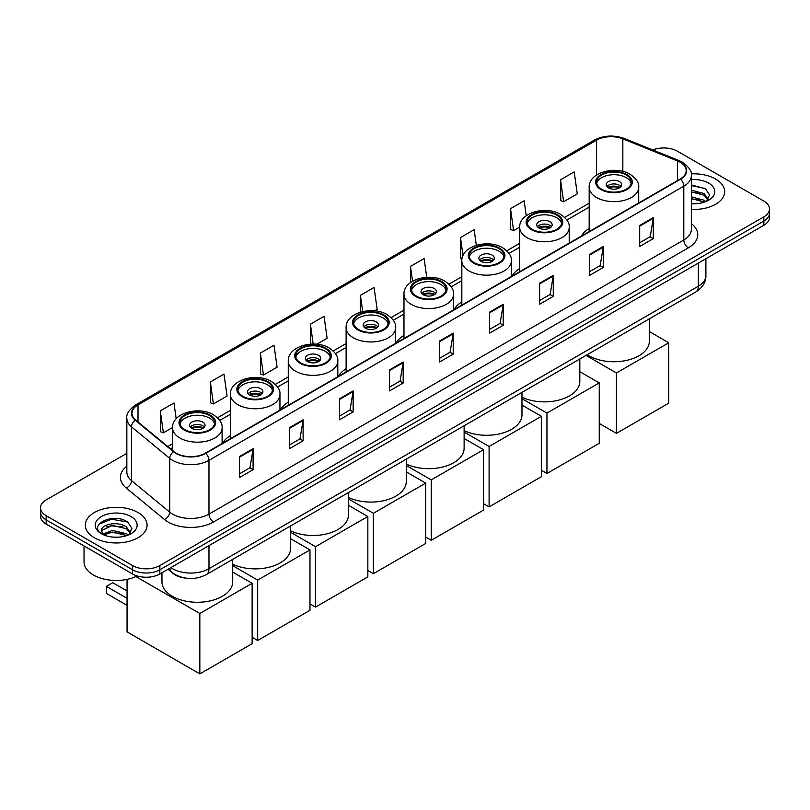 <?xml version="1.0" encoding="UTF-8"?>
<svg xmlns="http://www.w3.org/2000/svg" width="810" height="810" viewBox="0 0 810 810"><rect width="100%" height="100%" fill="white"/><g stroke="black" fill="none" stroke-linecap="round" stroke-linejoin="round"><path stroke-width="1.21" d="M230.425 435.567A34.091 19.683 0 0 0 222.669 443.181M288.269 402.165A34.091 19.683 0 0 0 280.523 409.779M346.123 368.763A34.091 19.683 0 0 0 338.377 376.377M403.977 335.36A34.091 19.683 0 0 0 396.222 342.974M461.832 301.958A34.091 19.683 0 0 0 454.076 309.572M519.686 268.555A34.091 19.683 0 0 0 511.93 276.18M589.174 228.44A34.091 19.683 0 0 0 581.428 236.054M185.369 578.087A19.298 11.137 180 0 1 173.168 573.531L167.994 569.278M126.846 453.337L46.15 499.922A19.298 11.137 0 0 0 40.5 507.809L40.5 516.203A19.298 11.137 0 0 0 46.15 524.08L132.567 573.976A19.298 11.137 0 0 0 159.853 573.976L763.85 225.261A19.298 11.137 0 0 0 769.5 217.384L769.5 213.182A19.298 11.137 0 0 1 763.85 221.059A19.298 11.137 0 0 0 769.5 213.182L769.5 208.98A19.298 11.137 0 0 0 763.85 201.103L677.433 151.217A19.298 11.137 0 0 0 652.759 149.951M40.5 507.809A19.298 11.137 0 0 0 46.15 515.687L132.567 565.572A19.298 11.137 0 0 0 159.853 565.572L159.853 569.774L763.85 221.059L159.853 569.774A19.298 11.137 0 0 1 132.567 569.774A19.298 11.137 0 0 0 159.853 569.774L159.853 573.976M46.15 515.687L46.15 519.878L132.567 569.774L46.15 519.878A19.298 11.137 0 0 1 40.5 512.001A19.298 11.137 0 0 0 46.15 519.878L46.15 524.08M715.635 179.05A30.871 17.82 0 0 0 691.213 173.887A30.871 17.82 0 0 1 715.635 179.05A30.871 17.82 0 0 1 724.677 191.656A30.871 17.82 0 0 0 715.635 179.05M138.024 512.527A30.871 17.82 0 0 0 104.379 508.67A30.871 17.82 0 0 0 85.323 525.133A30.871 17.82 0 0 0 94.365 537.739A30.871 17.82 0 0 0 128.01 541.606A30.871 17.82 0 0 0 147.066 525.133A30.871 17.82 0 0 0 138.024 512.527A30.871 17.82 0 0 0 104.379 508.67A30.871 17.82 0 0 0 85.323 525.133A30.871 17.82 0 0 0 94.365 537.739A30.871 17.82 0 0 0 128.01 541.606A30.871 17.82 0 0 0 147.066 525.133A30.871 17.82 0 0 0 138.024 512.527M680.167 162.243A20.584 11.887 180 0 1 686.192 170.647A20.584 11.887 180 0 1 680.167 179.05L205.335 453.185A20.584 11.887 180 0 1 173.927 451.595L135.715 420.096A20.584 11.887 180 0 1 131.99 413.272A20.584 11.887 180 0 1 138.014 404.878L596.484 140.181A20.584 11.887 180 0 1 622.839 138.854L677.413 160.906A20.584 11.887 180 0 1 680.167 162.243M680.521 162.03A21.101 12.18 0 0 0 677.707 160.663L623.143 138.611A21.101 12.18 0 0 0 596.12 139.968L137.649 404.666A21.101 12.18 0 0 0 135.29 420.258L173.502 451.767A21.101 12.18 0 0 0 205.7 453.397L680.521 179.253A21.101 12.18 0 0 0 680.521 162.03M239.446 456.546L239.446 477.556L253.095 469.678L253.095 448.669L239.446 456.546M239.446 473.83L249.956 467.765L253.034 449.368A5.143 2.967 -120 0 0 253.095 448.669M249.865 467.815L253.095 469.678M289.474 427.66L289.474 448.669L303.122 440.792L303.122 419.783L289.474 427.66M289.474 444.943L299.983 438.878L303.061 420.481A5.143 2.967 -120 0 0 303.122 419.783M299.892 438.929L303.122 440.792M339.511 398.783L339.511 419.783L353.15 411.905L353.15 390.906L339.511 398.783M339.511 416.056L350.011 409.992L353.099 391.594A5.143 2.967 -120 0 0 353.15 390.906M349.92 410.042L353.15 411.905M389.539 369.897L389.539 390.906L403.177 383.029L403.177 362.019L389.539 369.897M389.539 387.17L400.049 381.105L403.127 362.718A5.143 2.967 -120 0 0 403.177 362.019M399.958 381.166L403.177 383.029M639.687 225.474L639.687 246.483L653.326 238.606L653.326 217.596L639.687 225.474M639.687 242.757L650.197 236.682L653.275 218.295A5.143 2.967 -120 0 0 653.326 217.596M650.096 236.743L653.326 238.606M589.65 254.36L589.65 275.37L603.298 267.482L603.298 246.483L589.65 254.36M589.65 271.633L600.159 265.569L603.247 247.182A5.143 2.967 -120 0 0 603.298 246.483M600.068 265.619L603.298 267.482M539.622 283.247L539.622 304.246L553.271 296.369L553.271 275.359L539.622 283.247M539.622 300.52L550.132 294.455L553.21 276.058A5.143 2.967 -120 0 0 553.271 275.359M550.041 294.506L553.271 296.369M489.594 312.123L489.594 333.133L503.243 325.255L503.243 304.246L489.594 312.123M489.594 329.407L500.104 323.342L503.182 304.945A5.143 2.967 -120 0 0 503.243 304.246M500.013 323.392L503.243 325.255M439.567 341.01L439.567 362.019L453.215 354.142L453.215 333.133L439.567 341.01M439.567 358.293L450.076 352.218L453.154 333.831A5.143 2.967 -120 0 0 453.215 333.133M449.985 352.279L453.215 354.142M691.335 209.415A30.871 17.82 0 0 0 724.677 191.656A30.871 17.82 0 0 1 691.335 209.415M159.853 565.572L763.85 216.857A19.298 11.137 0 0 0 769.5 208.98M260.364 353.089L263.452 375.04L277.091 367.163L274.013 345.212L260.364 353.089L260.587 373.967M210.337 381.976L213.415 403.927L227.063 396.05L223.985 374.099L210.337 381.976L210.559 402.853M176.175 418.81L173.958 402.985L160.309 410.862L160.532 431.74M426.728 277.303L424.106 258.562L410.457 266.439L410.457 282.589M476.32 245.308L474.133 229.675L460.485 237.553L460.708 258.43M526.257 215.723L524.161 200.789L510.513 208.666L510.735 229.544M560.55 179.779L563.628 201.731L577.267 193.853L574.189 171.902L560.55 179.779L560.763 200.667M316.791 344.24L327.118 338.276L324.041 316.325L310.402 324.202L310.402 344.149M374.645 310.837L377.156 309.39L374.068 287.439L360.43 295.316L360.43 312.164M360.43 295.316L362.708 311.556M410.457 266.439L412.533 281.232M461.983 258.906L460.485 258.349M460.485 237.553L463.006 255.514M510.513 208.666L513.601 230.617L519.686 227.104M513.601 230.617L510.513 229.463M563.628 201.731L560.55 200.586M310.402 324.202L313.186 344.058M263.452 375.04L260.364 373.886M213.415 403.927L210.337 402.772M160.309 410.862L163.387 432.803L172.57 427.508M163.387 432.803L160.309 431.659M691.335 203.543L695.172 203.735M691.335 196.87L704.082 200.222L705.783 201.589M691.335 198.531L704.386 202.105M691.335 190.198L704.082 193.56L708.264 199.321M691.335 191.869L704.082 195.22L707.93 199.756M691.335 203.674A20.969 12.11 0 0 0 708.639 200.212A20.969 12.11 0 0 0 708.639 183.09A20.969 12.11 0 0 0 691.335 179.628M706.279 201.386L709.57 194.937L705.409 188.669L691.335 184.923M691.335 185.571L705.125 188.487M691.335 192.243L700.488 193.387M691.335 198.916L700.488 200.06M626.221 175A17.364 10.024 0 0 0 607.297 172.834A17.364 10.024 0 0 0 596.575 182.098A17.364 10.024 0 0 0 601.658 189.186A17.364 10.024 0 0 0 620.592 191.352A17.364 10.024 0 0 0 631.304 182.098A17.364 10.024 0 0 0 626.221 175M631.162 183.404A17.364 10.024 0 0 0 626.221 177.633A17.364 10.024 0 0 0 608.361 175.223A17.364 10.024 0 0 0 596.727 183.404M587.21 354.709A35.377 20.422 0 0 0 588.931 355.772A35.377 20.422 0 0 0 627.477 360.197A35.377 20.422 0 0 0 649.316 341.324L649.316 318.846M619.397 181.572A7.715 4.455 0 0 0 610.983 180.6A7.715 4.455 0 0 0 606.224 184.72A7.715 4.455 0 0 0 608.482 187.869A7.715 4.455 0 0 0 616.896 188.841A7.715 4.455 0 0 0 621.665 184.72A7.715 4.455 0 0 0 619.397 181.572M620.976 186.553A7.715 4.455 0 0 0 619.397 185.247A7.715 4.455 0 0 0 606.913 186.553M607.702 187.343A10.287 5.943 180 0 1 619.721 187.161L619.721 187.667M608.553 187.91A9.001 5.194 180 0 1 618.799 187.697L619.721 187.161M618.648 188.254L618.799 187.697M616.44 433.36L616.44 372.964L668.746 342.772L668.746 403.167L616.44 433.36L599.248 423.438M616.44 372.964L586.005 355.398M649.316 331.553L668.746 342.772M556.723 215.126A17.364 10.024 0 0 0 537.799 212.949A17.364 10.024 0 0 0 527.077 222.213A17.364 10.024 0 0 0 532.17 229.311A17.364 10.024 0 0 0 551.094 231.478A17.364 10.024 0 0 0 561.816 222.213A17.364 10.024 0 0 0 556.723 215.126M561.664 223.53A17.364 10.024 0 0 0 556.723 217.748A17.364 10.024 0 0 0 538.863 215.349A17.364 10.024 0 0 0 527.229 223.53M521.974 397.224A35.377 20.422 0 0 0 559.548 399.917A35.377 20.422 0 0 0 579.818 381.449L579.818 358.972M549.899 221.687A7.715 4.455 0 0 0 541.495 220.725A7.715 4.455 0 0 0 536.726 224.846A7.715 4.455 0 0 0 538.984 227.995A7.715 4.455 0 0 0 547.398 228.957A7.715 4.455 0 0 0 552.167 224.846A7.715 4.455 0 0 0 549.899 221.687M551.478 226.678A7.715 4.455 0 0 0 549.899 225.372A7.715 4.455 0 0 0 537.415 226.678M538.215 227.468A10.287 5.943 180 0 1 550.233 227.276L550.233 227.792M539.055 228.035A9.001 5.194 180 0 1 549.301 227.812L550.233 227.276M549.15 228.379L549.301 227.812M546.952 473.485L546.952 413.09L599.248 382.897L599.248 443.293L546.952 473.485L541.394 470.286M546.952 413.09L521.974 398.672M579.818 371.679L599.248 382.897M498.869 248.528A17.364 10.024 0 0 0 479.945 246.351A17.364 10.024 0 0 0 469.223 255.616A17.364 10.024 0 0 0 474.316 262.703A17.364 10.024 0 0 0 493.239 264.88A17.364 10.024 0 0 0 503.962 255.616A17.364 10.024 0 0 0 498.869 248.528M503.81 256.932A17.364 10.024 0 0 0 498.869 251.151A17.364 10.024 0 0 0 481.018 248.751A17.364 10.024 0 0 0 469.375 256.932M464.12 430.626A35.377 20.422 0 0 0 501.704 433.32A35.377 20.422 0 0 0 521.974 414.852L521.974 392.374M492.055 255.089A7.715 4.455 0 0 0 483.641 254.127A7.715 4.455 0 0 0 478.872 258.248A7.715 4.455 0 0 0 481.14 261.397A7.715 4.455 0 0 0 489.544 262.359A7.715 4.455 0 0 0 494.313 258.248A7.715 4.455 0 0 0 492.055 255.089M493.624 260.081A7.715 4.455 0 0 0 492.055 258.765A7.715 4.455 0 0 0 479.56 260.081M480.36 260.871A10.287 5.943 180 0 1 492.379 260.678L492.379 261.195M481.201 261.427A9.001 5.194 180 0 1 491.447 261.215L492.379 260.678M491.295 261.782L491.447 261.215M489.098 506.888L489.098 446.492L541.394 416.3L541.394 476.695L489.098 506.888L483.55 503.688M489.098 446.492L464.12 432.074M521.974 405.081L541.394 416.3M441.025 281.931A17.364 10.024 0 0 0 422.091 279.754A17.364 10.024 0 0 0 411.379 289.018A17.364 10.024 0 0 0 416.462 296.106A17.364 10.024 0 0 0 435.385 298.283A17.364 10.024 0 0 0 446.108 289.018A17.364 10.024 0 0 0 441.025 281.931M445.956 290.334A17.364 10.024 0 0 0 441.025 284.553A17.364 10.024 0 0 0 423.164 282.153A17.364 10.024 0 0 0 411.52 290.334M406.266 464.029A35.377 20.422 0 0 0 443.85 466.722A35.377 20.422 0 0 0 464.12 448.254L464.12 425.766M434.2 288.492A7.715 4.455 0 0 0 425.787 287.53A7.715 4.455 0 0 0 421.028 291.641A7.715 4.455 0 0 0 423.286 294.8A7.715 4.455 0 0 0 431.7 295.761A7.715 4.455 0 0 0 436.458 291.641A7.715 4.455 0 0 0 434.2 288.492M435.77 293.483A7.715 4.455 0 0 0 434.2 292.167A7.715 4.455 0 0 0 421.706 293.483M422.506 294.273A10.287 5.943 180 0 1 434.524 294.081L434.524 294.597M423.346 294.83A9.001 5.194 180 0 1 433.593 294.617L434.524 294.081M433.441 295.174L433.593 294.617M431.244 540.29L431.244 479.895L483.55 449.692L483.55 510.087L431.244 540.29L425.695 537.081M431.244 479.895L406.266 465.477M464.12 438.483L483.55 449.692M383.171 315.333A17.364 10.024 0 0 0 364.247 313.156A17.364 10.024 0 0 0 353.524 322.421A17.364 10.024 0 0 0 358.607 329.508A17.364 10.024 0 0 0 377.531 331.685A17.364 10.024 0 0 0 388.253 322.421A17.364 10.024 0 0 0 383.171 315.333M388.101 323.737A17.364 10.024 0 0 0 383.171 317.955A17.364 10.024 0 0 0 365.31 315.546A17.364 10.024 0 0 0 353.676 323.737M348.411 497.421A35.377 20.422 0 0 0 385.995 500.124A35.377 20.422 0 0 0 406.266 481.656L406.266 459.169M376.346 321.894A7.715 4.455 0 0 0 367.932 320.932A7.715 4.455 0 0 0 363.174 325.043A7.715 4.455 0 0 0 365.432 328.192A7.715 4.455 0 0 0 373.845 329.164A7.715 4.455 0 0 0 378.604 325.043A7.715 4.455 0 0 0 376.346 321.894M377.916 326.886A7.715 4.455 0 0 0 376.346 325.569A7.715 4.455 0 0 0 363.862 326.886M364.652 327.675A10.287 5.943 180 0 1 376.67 327.483L376.67 327.999M365.492 328.232A9.001 5.194 180 0 1 375.749 328.02L376.67 327.483M375.587 328.576L375.749 328.02M373.39 573.693L373.39 513.297L425.695 483.094L425.695 543.49L373.39 573.693L367.841 570.483M373.39 513.297L348.411 498.869M406.266 471.876L425.695 483.094M325.316 348.725A17.364 10.024 0 0 0 306.393 346.558A17.364 10.024 0 0 0 295.67 355.823A17.364 10.024 0 0 0 300.753 362.91A17.364 10.024 0 0 0 319.687 365.087A17.364 10.024 0 0 0 330.399 355.823A17.364 10.024 0 0 0 325.316 348.725M330.257 357.129A17.364 10.024 0 0 0 325.316 351.358A17.364 10.024 0 0 0 307.456 348.948A17.364 10.024 0 0 0 295.822 357.129M290.557 530.823A35.377 20.422 0 0 0 328.141 533.527A35.377 20.422 0 0 0 348.411 515.049L348.411 492.571M318.492 355.296A7.715 4.455 0 0 0 310.078 354.324A7.715 4.455 0 0 0 305.319 358.445A7.715 4.455 0 0 0 307.577 361.594A7.715 4.455 0 0 0 315.991 362.566A7.715 4.455 0 0 0 320.76 358.445A7.715 4.455 0 0 0 318.492 355.296M320.072 360.288A7.715 4.455 0 0 0 318.492 358.972A7.715 4.455 0 0 0 306.008 360.288M306.798 361.068A10.287 5.943 180 0 1 318.816 360.885L318.816 361.392M307.648 361.635A9.001 5.194 180 0 1 317.895 361.422L318.816 360.885M317.743 361.979L317.895 361.422M315.535 607.085L315.535 546.699L367.841 516.496L367.841 576.892L315.535 607.085L309.987 603.885M315.535 546.699L290.557 532.271M348.411 505.278L367.841 516.496M267.462 382.128A17.364 10.024 0 0 0 248.538 379.961A17.364 10.024 0 0 0 237.816 389.225A17.364 10.024 0 0 0 242.909 396.313A17.364 10.024 0 0 0 261.833 398.479A17.364 10.024 0 0 0 272.555 389.225A17.364 10.024 0 0 0 267.462 382.128M272.403 390.531A17.364 10.024 0 0 0 267.462 384.76A17.364 10.024 0 0 0 249.601 382.35A17.364 10.024 0 0 0 237.968 390.531M232.713 564.226A35.377 20.422 0 0 0 270.287 566.919A35.377 20.422 0 0 0 290.557 548.451L290.557 525.973M260.638 388.699A7.715 4.455 0 0 0 252.234 387.727A7.715 4.455 0 0 0 247.465 391.848A7.715 4.455 0 0 0 249.723 394.996A7.715 4.455 0 0 0 258.137 395.958A7.715 4.455 0 0 0 262.906 391.848A7.715 4.455 0 0 0 260.638 388.699M262.217 393.68A7.715 4.455 0 0 0 260.638 392.374A7.715 4.455 0 0 0 248.154 393.68M248.943 394.47A10.287 5.943 180 0 1 260.972 394.288L260.972 394.794M249.794 395.037A9.001 5.194 180 0 1 260.04 394.824L260.972 394.288M259.889 395.381L260.04 394.824M257.681 640.487L257.681 580.092L309.987 549.899L309.987 610.294L257.681 640.487L252.133 637.288M257.681 580.092L232.713 565.674M290.557 538.68L309.987 549.899M209.608 415.53A17.364 10.024 0 0 0 190.684 413.353A17.364 10.024 0 0 0 179.962 422.617A17.364 10.024 0 0 0 185.055 429.715A17.364 10.024 0 0 0 203.978 431.882A17.364 10.024 0 0 0 214.701 422.617A17.364 10.024 0 0 0 209.608 415.53M214.549 423.934A17.364 10.024 0 0 0 209.608 418.152A17.364 10.024 0 0 0 191.757 415.753A17.364 10.024 0 0 0 180.114 423.934M161.959 572.761L161.959 581.853A35.377 20.422 0 0 0 172.317 596.302A35.377 20.422 0 0 0 210.873 600.726A35.377 20.422 0 0 0 232.713 581.853L232.713 559.376M202.794 422.091A7.715 4.455 0 0 0 194.38 421.129A7.715 4.455 0 0 0 189.611 425.25A7.715 4.455 0 0 0 191.879 428.399A7.715 4.455 0 0 0 200.283 429.361A7.715 4.455 0 0 0 205.052 425.25A7.715 4.455 0 0 0 202.794 422.091M204.363 427.083A7.715 4.455 0 0 0 202.794 425.776A7.715 4.455 0 0 0 190.299 427.083M191.099 427.872A10.287 5.943 180 0 1 203.118 427.68L203.118 428.196M191.94 428.439A9.001 5.194 180 0 1 202.186 428.217L203.118 427.68M202.034 428.784L202.186 428.217M127.059 605.353L106.373 593.406L106.373 586.369L127.059 598.317M199.837 673.89L199.837 613.494L252.133 583.301L252.133 643.697L199.837 673.89L127.059 631.881L127.059 579.373M199.837 613.494L135.888 576.578M232.713 572.083L252.133 583.301M106.373 586.369L112.732 582.694L127.059 590.966M84.037 545.96L84.037 561.897A32.157 18.569 0 0 0 93.454 575.029A32.157 18.569 0 0 0 137.204 575.951M112.711 537.071L117.551 537.212M103.072 533.992L112.428 530.428L126.471 533.709L128.172 535.076M103.933 534.894L112.428 532.089L126.775 535.582M103.214 534.64L101.716 531.117A14.539 8.394 0 0 0 104.055 535.005M130.643 532.808L126.471 527.037C117.744 520.526 99.792 524.546 101.716 531.117L101.655 530.479M101.746 531.33L102.151 530.246L112.428 525.427L126.471 528.707L130.319 533.243M128.668 534.863L131.949 528.414L127.798 522.156C113.086 511.576 86.943 525.518 102.04 534.053L102.789 534.519M131.018 516.577A20.969 12.11 0 0 0 101.361 516.577A20.969 12.11 0 0 0 101.361 533.699A20.969 12.11 0 0 0 131.018 533.699A20.969 12.11 0 0 0 131.018 516.577M98.972 524.262L111.284 519.21L127.514 521.964M106.667 526.713L111.284 525.872L122.867 526.865M106.667 533.385L111.284 532.545L122.867 533.537M170.859 567.618A25.728 14.853 0 0 0 172.591 568.721A25.728 14.853 0 0 0 208.98 568.721L698.352 286.183A25.728 14.853 0 0 0 705.895 275.683C706.077 282.062 702.675 287.53 695.689 292.076L206.307 574.614A12.869 7.432 60 0 0 208.98 568.721L208.98 545.616M698.352 263.078L698.352 286.183A12.869 7.432 60 0 1 695.689 292.076M169.816 568.225A12.869 8.606 129.5 0 0 172.064 572.407L168.156 569.187M763.85 225.261L763.85 216.857M132.567 573.976L132.567 565.572M691.335 223.58A32.157 18.569 180 0 1 688.348 247.85L213.526 521.984A6.429 3.716 60 0 1 208.98 514.107L683.802 239.973A25.728 14.853 0 0 0 691.335 229.463L691.335 175.689A25.728 14.853 180 0 1 683.802 186.189A6.429 3.716 -120 0 0 680.521 179.253M213.526 521.984A32.157 18.569 180 0 1 168.045 521.984A32.157 18.569 180 0 1 164.44 519.504L126.228 487.995A32.157 18.569 180 0 1 126.846 466.206M172.591 514.107A25.728 14.853 0 0 0 208.98 514.107L208.98 460.333A25.728 14.853 180 0 1 169.705 458.349L131.493 426.84A25.728 14.853 180 0 1 126.846 418.314L126.846 472.098A25.728 14.853 0 0 0 131.493 480.613L169.705 512.122A25.728 14.853 0 0 0 172.591 514.107M691.335 175.689C692.196 171.669 689.239 167.184 682.465 162.243L679.084 160.593A6.429 3.017 112 0 0 677.707 160.663M679.084 160.593L624.52 138.54C613.858 134.764 603.744 135.31 594.176 140.181A6.429 3.716 60 0 1 596.12 139.968M137.649 404.666A6.429 3.716 -120 0 0 135.715 404.868C129.033 409.668 126.076 414.153 126.846 418.314M135.29 420.258A6.429 4.303 129.5 0 0 131.493 426.84L131.493 480.613A6.429 4.303 -50.5 0 1 126.228 487.995M624.52 138.54A6.429 3.017 112 0 0 623.143 138.611M173.502 451.767A6.429 4.303 129.5 0 0 169.705 458.349L169.705 512.122A6.429 4.303 -50.5 0 1 164.44 519.504M205.7 453.397A6.429 3.716 60 0 1 208.98 460.333L683.802 186.189L683.802 239.973A6.429 3.716 60 0 0 688.348 247.85M138.014 404.878L138.014 421.99M677.413 160.906L677.413 180.63M622.839 138.854L622.839 171.406M596.484 140.181L596.484 175.092M589.174 203.219L564.631 217.394M519.686 243.344L506.776 250.796M461.832 276.747L448.922 284.199M403.977 310.139L391.068 317.591M346.123 343.541L333.224 350.993M288.269 376.944L275.37 384.396M230.425 410.346L217.515 417.798M172.57 443.748L167.761 446.523M439.567 341.678L453.154 333.831M489.594 312.792L503.182 304.945M539.622 283.905L553.21 276.058M589.65 255.018L603.247 247.182M639.687 226.142L653.275 218.295M389.539 370.565L403.127 362.718M339.511 399.441L353.099 391.594M289.474 428.328L303.061 420.481M239.446 457.215L253.034 449.368M600.979 189.581A18.336 10.581 0 0 0 626.899 189.581A18.336 10.581 0 0 0 626.899 174.606A18.336 10.581 0 0 0 600.979 174.606A18.336 10.581 0 0 0 600.979 189.581M638.705 202.986L638.705 187.343A24.766 14.296 180 0 1 623.417 200.556A24.766 14.296 180 0 1 596.433 197.458A24.766 14.296 180 0 1 589.174 187.343L589.174 231.579M531.481 229.696A18.336 10.581 0 0 0 557.412 229.696A18.336 10.581 0 0 0 557.412 214.731A18.336 10.581 0 0 0 531.481 214.731A18.336 10.581 0 0 0 531.481 229.696M569.207 243.101L569.207 227.468A24.766 14.296 180 0 1 553.918 240.681A24.766 14.296 180 0 1 526.935 237.573A24.766 14.296 180 0 1 519.686 227.468L519.686 271.704M473.627 263.098A18.336 10.581 0 0 0 499.557 263.098A18.336 10.581 0 0 0 499.557 248.133A18.336 10.581 0 0 0 473.627 248.133A18.336 10.581 0 0 0 473.627 263.098M511.353 276.504L511.353 260.871A24.766 14.296 180 0 1 496.074 274.074A24.766 14.296 180 0 1 469.081 270.975A24.766 14.296 180 0 1 461.832 260.871L461.832 305.097M415.783 296.5A18.336 10.581 0 0 0 441.703 296.5A18.336 10.581 0 0 0 441.703 281.536A18.336 10.581 0 0 0 415.783 281.536A18.336 10.581 0 0 0 415.783 296.5M453.509 309.906L453.509 294.273A24.766 14.296 180 0 1 438.22 307.476A24.766 14.296 180 0 1 411.227 304.378A24.766 14.296 180 0 1 403.977 294.273L403.977 338.499M357.929 329.903A18.336 10.581 0 0 0 383.849 329.903A18.336 10.581 0 0 0 383.849 314.938A18.336 10.581 0 0 0 357.929 314.938A18.336 10.581 0 0 0 357.929 329.903M395.655 343.308L395.655 327.675A24.766 14.296 180 0 1 380.366 340.878A24.766 14.296 180 0 1 353.383 337.78A24.766 14.296 180 0 1 346.123 327.675L346.123 371.901M300.075 363.305A18.336 10.581 0 0 0 325.995 363.305A18.336 10.581 0 0 0 325.995 348.341A18.336 10.581 0 0 0 300.075 348.341A18.336 10.581 0 0 0 300.075 363.305M337.8 376.711L337.8 361.068A24.766 14.296 180 0 1 322.512 374.281A24.766 14.296 180 0 1 295.529 371.183A24.766 14.296 180 0 1 288.269 361.068L288.269 405.304M242.22 396.708A18.336 10.581 0 0 0 268.15 396.708A18.336 10.581 0 0 0 268.15 381.733A18.336 10.581 0 0 0 242.22 381.733A18.336 10.581 0 0 0 242.22 396.708M279.946 410.113L279.946 394.47A24.766 14.296 180 0 1 264.657 407.683A24.766 14.296 180 0 1 237.674 404.585A24.766 14.296 180 0 1 230.425 394.47L230.425 438.706M184.366 430.1A18.336 10.581 0 0 0 210.296 430.1A18.336 10.581 0 0 0 210.296 415.135A18.336 10.581 0 0 0 184.366 415.135A18.336 10.581 0 0 0 184.366 430.1M222.092 443.505L222.092 427.872A24.766 14.296 180 0 1 206.813 441.085A24.766 14.296 180 0 1 179.82 437.987A24.766 14.296 180 0 1 172.57 427.872L172.57 450.481M206.307 574.614C195.959 579.818 185.611 579.818 175.254 574.614L172.064 572.407M705.895 275.683L705.895 258.724M594.176 140.181L135.715 404.868M589.174 207.137L566.858 220.026M519.686 247.252L509.004 253.419M461.832 280.655L451.15 286.821M403.977 314.057L393.296 320.223M346.123 347.46L335.441 353.626M288.269 380.862L277.597 387.028M230.425 414.264L219.743 420.43M172.57 447.667L170.556 448.821M638.705 187.343C639.252 182.989 636.387 178.635 630.119 174.292C615.519 165.26 588.323 172.51 589.174 187.343M569.207 227.468C569.754 223.104 566.889 218.761 560.621 214.417C546.021 205.375 518.825 212.625 519.686 227.468M511.353 260.871C511.9 256.507 509.034 252.163 502.767 247.819C488.177 238.778 460.971 246.027 461.832 260.871M453.509 294.273C454.046 289.909 451.19 285.555 444.923 281.212C430.323 272.18 403.117 279.43 403.977 294.273M395.655 327.675C396.191 323.311 393.336 318.958 387.069 314.614C372.468 305.583 345.262 312.832 346.123 327.675M337.8 361.068C338.347 356.714 335.482 352.36 329.214 348.017C314.614 338.985 287.418 346.234 288.269 361.068M279.946 394.47C280.493 390.116 277.627 385.762 271.36 381.419C256.76 372.387 229.564 379.627 230.425 394.47M222.092 427.872C222.639 423.519 219.773 419.165 213.506 414.821C198.916 405.79 171.71 413.029 172.57 427.872"/></g></svg>
